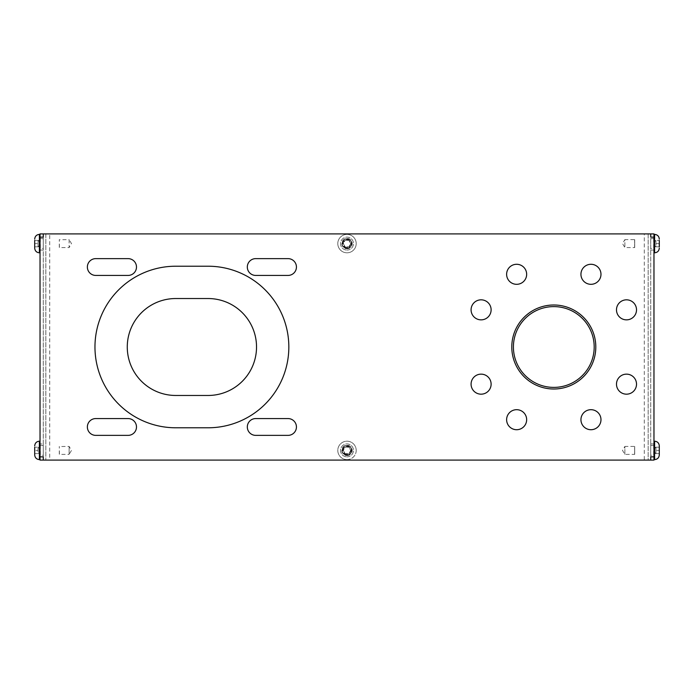<?xml version="1.0" encoding="UTF-8"?>
<svg xmlns="http://www.w3.org/2000/svg" width="694" height="694" viewBox="0 0 694 694"><rect width="100%" height="100%" fill="white"/><g stroke="black" fill="none" stroke-linecap="round" stroke-linejoin="round"><path stroke-width="0.52" stroke-dasharray="3.47 2.6" d="M34.7 454.926L34.7 447.17L34.7 450.397L34.7 447.17L38.057 447.17L34.7 447.17M34.7 453.633L34.7 450.397L34.7 453.633L38.057 453.633L38.057 447.17L38.057 450.397L34.7 450.397L38.057 450.397L38.057 453.633L34.7 453.633M40.035 459.61L40.035 441.193L40.035 459.61M356.213 450.397A9.213 9.213 0 0 1 347 459.61A9.213 9.213 0 0 1 337.787 450.397A9.213 9.213 0 0 1 347 441.193A9.213 9.213 0 0 1 356.213 450.397M345.135 453.633L348.865 453.633L350.73 450.397L348.865 447.17L345.135 447.17L343.27 450.397L345.135 453.633L343.27 450.397L345.135 447.17L348.865 447.17L350.73 450.397L348.865 453.633L345.135 453.633M347 459.61A9.213 9.213 0 0 0 354.972 445.8A9.213 9.213 0 0 0 339.028 445.8A9.213 9.213 0 0 0 347 459.61M659.3 240.367L659.3 246.83L659.3 240.367L659.3 246.83L655.943 246.83L655.943 240.367L659.3 240.367L655.943 240.367L655.943 243.603L659.3 243.603L655.943 243.603L655.943 246.83L659.3 246.83M653.965 252.807L653.965 234.39L653.965 252.807M653.965 237.14L653.965 250.066L653.965 237.14L650.738 237.14L650.738 460.096L650.738 443.934L650.738 456.86L653.965 456.86L653.965 443.934L653.965 456.86M644.275 233.904L650.738 233.904L650.738 460.096L653.965 460.096L653.965 233.904L648.153 233.904L648.153 460.096L644.275 460.096L644.275 233.904L653.965 233.904M40.035 443.934L40.035 456.86L40.035 443.934L43.262 443.934L43.262 460.096L43.262 233.904L49.725 233.904L49.725 460.096L45.847 460.096L653.965 460.096M49.725 233.904L40.035 233.904L40.035 460.096L45.847 460.096L43.262 460.096L43.262 233.904L43.262 250.066L43.262 237.14L40.035 237.14L40.035 250.066L40.035 237.14M644.275 460.096L650.738 460.096L648.153 460.096L648.153 233.904L45.847 233.904L45.847 460.096L45.847 233.904L40.035 233.904M653.965 459.61L653.965 441.193L653.965 459.61M347 252.807A9.213 9.213 0 0 0 354.972 238.996A9.213 9.213 0 0 0 339.028 238.996A9.213 9.213 0 0 0 347 252.807A9.213 9.213 0 0 1 337.787 243.603A9.213 9.213 0 0 1 347 234.39A9.213 9.213 0 0 1 356.213 243.603A9.213 9.213 0 0 1 347 252.807M40.035 460.096L49.725 460.096M40.035 252.807L40.035 234.39L40.035 252.807M553.803 389.004A42.004 42.004 0 0 1 517.42 325.998A42.004 42.004 0 0 1 590.178 325.998A42.004 42.004 0 0 1 553.803 389.004M175.747 298.533A48.467 48.467 0 0 0 127.271 347A48.467 48.467 0 0 0 175.747 395.467L208.053 395.467A48.467 48.467 0 0 0 256.528 347A48.467 48.467 0 0 0 208.053 298.533L175.747 298.533M288.027 275.431A8.397 8.397 0 0 0 296.433 267.025A8.397 8.397 0 0 0 288.027 258.628L255.713 258.628A8.397 8.397 0 0 0 247.316 267.025A8.397 8.397 0 0 0 255.713 275.431L288.027 275.431M288.027 435.372A8.397 8.397 0 0 0 296.433 426.975A8.397 8.397 0 0 0 288.027 418.569L255.713 418.569A8.397 8.397 0 0 0 247.316 426.975A8.397 8.397 0 0 0 255.713 435.372L288.027 435.372M128.086 275.431A8.397 8.397 0 0 0 136.484 267.025A8.397 8.397 0 0 0 128.086 258.628L95.772 258.628A8.397 8.397 0 0 0 87.366 267.025A8.397 8.397 0 0 0 95.772 275.431L128.086 275.431M128.086 435.372A8.397 8.397 0 0 0 136.484 426.975A8.397 8.397 0 0 0 128.086 418.569L95.772 418.569A8.397 8.397 0 0 0 87.366 426.975A8.397 8.397 0 0 0 95.772 435.372L128.086 435.372M590.958 429.716A10.02 10.02 0 0 0 599.633 414.691A10.02 10.02 0 0 0 582.283 414.691A10.02 10.02 0 0 0 590.958 429.716M516.64 429.716A10.02 10.02 0 0 0 525.315 414.691A10.02 10.02 0 0 0 507.965 414.691A10.02 10.02 0 0 0 516.64 429.716M590.958 284.314A10.02 10.02 0 0 0 599.633 269.289A10.02 10.02 0 0 0 582.283 269.289A10.02 10.02 0 0 0 590.958 284.314M516.64 284.314A10.02 10.02 0 0 0 525.315 269.289A10.02 10.02 0 0 0 507.965 269.289A10.02 10.02 0 0 0 516.64 284.314M481.098 319.856A10.02 10.02 0 0 0 489.773 304.831A10.02 10.02 0 0 0 472.423 304.831A10.02 10.02 0 0 0 481.098 319.856M481.098 394.175A10.02 10.02 0 0 0 489.773 379.15A10.02 10.02 0 0 0 472.423 379.15A10.02 10.02 0 0 0 481.098 394.175M626.5 394.175A10.02 10.02 0 0 0 635.175 379.15A10.02 10.02 0 0 0 617.825 379.15A10.02 10.02 0 0 0 626.5 394.175M626.5 319.856A10.02 10.02 0 0 0 635.175 304.831A10.02 10.02 0 0 0 617.825 304.831A10.02 10.02 0 0 0 626.5 319.856M175.747 266.218A80.782 80.782 0 0 0 94.965 347A80.782 80.782 0 0 0 175.747 427.782L208.053 427.782A80.782 80.782 0 0 0 288.834 347A80.782 80.782 0 0 0 208.053 266.218L175.747 266.218M553.803 387.391A40.391 40.391 0 0 0 588.781 326.805A40.391 40.391 0 0 0 518.817 326.805A40.391 40.391 0 0 0 553.803 387.391M655.943 447.17L655.943 450.397L655.943 447.17L659.3 447.17L659.3 450.397L659.3 447.17L655.943 447.17M655.943 453.633L655.943 450.397L655.943 453.633L659.3 453.633L659.3 450.397L655.943 450.397L659.3 450.397L659.3 453.633L655.943 453.633M659.3 445.878L659.3 454.926M348.865 240.367L350.73 243.603L348.865 246.83L345.135 246.83L343.27 243.603L345.135 240.367L348.865 240.367L345.135 240.367L343.27 243.603L345.135 246.83L348.865 246.83L350.73 243.603L348.865 240.367M38.057 240.367L38.057 243.603L38.057 240.367L34.7 240.367L34.7 243.603L34.7 240.367L38.057 240.367M38.057 246.83L38.057 243.603L38.057 246.83L34.7 246.83L34.7 243.603L38.057 243.603L34.7 243.603L34.7 246.83L38.057 246.83M34.7 248.122L34.7 240.367M653.965 455.568L653.965 445.227L653.965 455.568L653.644 445.557L653.644 455.247L650.738 455.247L650.738 445.557L650.738 455.247M634.585 454.258L634.698 446.424L634.698 454.37L634.698 446.424L624.886 446.424L624.886 454.37L634.698 454.37L634.585 446.546M624.886 454.37L624.886 446.424L622.501 450.397L624.886 454.37M347 248.443A4.849 4.849 0 0 1 342.801 241.174A4.849 4.849 0 0 1 351.199 241.174A4.849 4.849 0 0 1 347 248.443A4.849 4.849 0 0 0 351.849 243.603A4.849 4.849 0 0 0 347 238.753A4.849 4.849 0 0 0 342.151 243.603A4.849 4.849 0 0 0 347 248.443M347 250.066A6.463 6.463 0 0 0 352.595 240.367A6.463 6.463 0 0 0 341.405 240.367A6.463 6.463 0 0 0 347 250.066A6.463 6.463 0 0 1 340.537 243.603A6.463 6.463 0 0 1 347 237.14A6.463 6.463 0 0 1 353.463 243.603A6.463 6.463 0 0 1 347 250.066M347 247.454A3.852 3.852 0 0 1 343.148 243.603A3.852 3.852 0 0 1 347 239.742A3.852 3.852 0 0 1 350.852 243.603A3.852 3.852 0 0 1 347 247.454M347 239.63A3.973 3.973 0 0 1 350.973 243.603A3.973 3.973 0 0 1 347 247.576A3.973 3.973 0 0 1 343.027 243.603A3.973 3.973 0 0 1 347 239.63M347 247.576A3.973 3.973 0 0 1 343.556 241.616A3.973 3.973 0 0 1 350.444 241.616A3.973 3.973 0 0 1 347 247.576M40.035 248.773L40.035 238.432L40.035 248.773L40.356 238.753L40.356 248.443L43.262 248.443L43.262 238.753L43.262 248.443M59.415 247.454L59.302 239.63L59.302 247.576L69.114 247.576L69.114 239.63L59.415 239.742M69.114 239.63L69.114 247.576L71.499 243.603L69.114 239.63M59.415 454.258L59.302 446.424L59.302 454.37L69.114 454.37L69.114 446.424L69.114 454.37L71.499 450.397L69.114 446.424L59.415 446.546M40.035 455.568L40.035 445.227L40.035 455.568L40.356 445.557L40.356 455.247L43.262 455.247L43.262 445.557L43.262 455.247M40.035 456.86L43.262 456.86L43.262 443.934M347 454.258A3.852 3.852 0 0 1 343.148 450.397A3.852 3.852 0 0 1 347 446.546A3.852 3.852 0 0 1 350.852 450.397A3.852 3.852 0 0 1 347 454.258M347 446.424A3.973 3.973 0 0 1 350.973 450.397A3.973 3.973 0 0 1 347 454.37A3.973 3.973 0 0 1 343.027 450.397A3.973 3.973 0 0 1 347 446.424M347 454.37A3.973 3.973 0 0 1 343.556 448.411A3.973 3.973 0 0 1 350.444 448.411A3.973 3.973 0 0 1 347 454.37M347 455.247A4.849 4.849 0 0 1 342.801 447.977A4.849 4.849 0 0 1 351.199 447.977A4.849 4.849 0 0 1 347 455.247A4.849 4.849 0 0 0 351.849 450.397A4.849 4.849 0 0 0 347 445.557A4.849 4.849 0 0 0 342.151 450.397A4.849 4.849 0 0 0 347 455.247M347 456.86A6.463 6.463 0 0 0 352.595 447.17A6.463 6.463 0 0 0 341.405 447.17A6.463 6.463 0 0 0 347 456.86A6.463 6.463 0 0 1 340.537 450.397A6.463 6.463 0 0 1 347 443.934A6.463 6.463 0 0 1 353.463 450.397A6.463 6.463 0 0 1 347 456.86M634.585 247.454L634.698 239.63L634.698 247.576L634.698 239.63L624.886 239.63L624.886 247.576L624.886 239.63L622.501 243.603L624.886 247.576L634.698 247.576L634.585 239.742M653.965 248.773L653.965 238.432L653.965 248.773L653.644 238.753L653.644 248.443L650.738 248.443L650.738 238.753L650.738 248.443M650.738 250.066L653.965 250.066M39.385 441.193L39.385 459.61M347 454.926A4.52 4.52 0 0 0 351.52 450.397A4.52 4.52 0 0 0 347 445.878A4.52 4.52 0 0 0 342.48 450.397A4.52 4.52 0 0 0 347 454.926M654.616 252.807L654.616 234.39M654.616 459.61L654.616 441.193M347 248.122A4.52 4.52 0 0 0 351.52 243.603A4.52 4.52 0 0 0 347 239.074A4.52 4.52 0 0 0 342.48 243.603A4.52 4.52 0 0 0 347 248.122M39.385 234.39L39.385 252.807M347 248.773A5.17 5.17 0 0 0 351.476 241.018A5.17 5.17 0 0 0 342.524 241.018A5.17 5.17 0 0 0 347 248.773M347 455.568A5.17 5.17 0 0 0 351.476 447.812A5.17 5.17 0 0 0 342.524 447.812A5.17 5.17 0 0 0 347 455.568M38.352 453.633L40.217 450.397L38.352 447.17M655.648 240.367L653.783 243.603L655.648 246.83M655.648 447.17L653.783 450.397L655.648 453.633M38.352 246.83L40.217 243.603L38.352 240.367M653.965 445.227L650.738 445.557M650.738 443.934L653.965 443.934M40.035 238.432L43.262 238.753M40.035 250.066L43.262 250.066M40.035 445.227L43.262 445.557M653.965 238.432L650.738 238.753"/><path stroke-width="1.04" d="M34.7 447.17L34.7 454.926C34.986 457.762 36.548 459.324 39.385 459.61L40.035 459.61M659.3 246.83L659.3 240.367M659.3 239.074C659.014 236.238 657.452 234.676 654.616 234.39L654.616 252.807L653.965 252.807M653.965 237.14L653.965 233.904L650.738 233.904L650.738 237.14L653.965 237.14L653.965 456.86L650.738 456.86L650.738 460.096L653.965 460.096L653.965 456.86M43.262 233.904L40.035 233.904L40.035 237.14L43.262 237.14L43.262 233.904L650.738 233.904M43.262 460.096L43.262 456.86L40.035 456.86L40.035 460.096L650.738 460.096M40.035 237.14L40.035 456.86M626.5 299.825A10.02 10.02 0 0 1 636.519 309.845A10.02 10.02 0 0 1 626.5 319.856A10.02 10.02 0 0 1 616.489 309.845A10.02 10.02 0 0 1 626.5 299.825M626.5 374.144A10.02 10.02 0 0 1 636.519 384.155A10.02 10.02 0 0 1 626.5 394.175A10.02 10.02 0 0 1 616.489 384.155A10.02 10.02 0 0 1 626.5 374.144M481.098 374.144A10.02 10.02 0 0 1 491.118 384.155A10.02 10.02 0 0 1 481.098 394.175A10.02 10.02 0 0 1 471.079 384.155A10.02 10.02 0 0 1 481.098 374.144M481.098 299.825A10.02 10.02 0 0 1 491.118 309.845A10.02 10.02 0 0 1 481.098 319.856A10.02 10.02 0 0 1 471.079 309.845A10.02 10.02 0 0 1 481.098 299.825M516.64 264.284A10.02 10.02 0 0 1 526.659 274.295A10.02 10.02 0 0 1 516.64 284.314A10.02 10.02 0 0 1 506.62 274.295A10.02 10.02 0 0 1 516.64 264.284M590.958 264.284A10.02 10.02 0 0 1 600.978 274.295A10.02 10.02 0 0 1 590.958 284.314A10.02 10.02 0 0 1 580.939 274.295A10.02 10.02 0 0 1 590.958 264.284M516.64 409.686A10.02 10.02 0 0 1 526.659 419.705A10.02 10.02 0 0 1 516.64 429.716A10.02 10.02 0 0 1 506.62 419.705A10.02 10.02 0 0 1 516.64 409.686M590.958 409.686A10.02 10.02 0 0 1 600.978 419.705A10.02 10.02 0 0 1 590.958 429.716A10.02 10.02 0 0 1 580.939 419.705A10.02 10.02 0 0 1 590.958 409.686M128.086 418.569A8.397 8.397 0 0 1 136.484 426.975A8.397 8.397 0 0 1 128.086 435.372L95.772 435.372A8.397 8.397 0 0 1 87.366 426.975A8.397 8.397 0 0 1 95.772 418.569L128.086 418.569M128.086 258.628A8.397 8.397 0 0 1 136.484 267.025A8.397 8.397 0 0 1 128.086 275.431L95.772 275.431A8.397 8.397 0 0 1 87.366 267.025A8.397 8.397 0 0 1 95.772 258.628L128.086 258.628M288.027 418.569A8.397 8.397 0 0 1 296.433 426.975A8.397 8.397 0 0 1 288.027 435.372L255.713 435.372A8.397 8.397 0 0 1 247.316 426.975A8.397 8.397 0 0 1 255.713 418.569L288.027 418.569M288.027 258.628A8.397 8.397 0 0 1 296.433 267.025A8.397 8.397 0 0 1 288.027 275.431L255.713 275.431A8.397 8.397 0 0 1 247.316 267.025A8.397 8.397 0 0 1 255.713 258.628L288.027 258.628M175.747 427.782A80.782 80.782 0 0 1 94.965 347A80.782 80.782 0 0 1 175.747 266.218L208.053 266.218A80.782 80.782 0 0 1 288.834 347A80.782 80.782 0 0 1 208.053 427.782L175.747 427.782M208.053 395.467A48.467 48.467 0 0 0 256.528 347A48.467 48.467 0 0 0 208.053 298.533L175.747 298.533A48.467 48.467 0 0 0 127.271 347A48.467 48.467 0 0 0 175.747 395.467L208.053 395.467M553.803 306.609A40.391 40.391 0 0 1 594.194 347A40.391 40.391 0 0 1 553.803 387.391A40.391 40.391 0 0 1 513.413 347A40.391 40.391 0 0 1 553.803 306.609M553.803 304.996A42.004 42.004 0 0 0 517.42 368.002A42.004 42.004 0 0 0 590.178 368.002A42.004 42.004 0 0 0 553.803 304.996M653.965 441.193L654.616 441.193L654.616 459.61L653.965 459.61M654.616 459.61C657.452 459.324 659.014 457.762 659.3 454.926L659.3 445.878C659.014 443.041 657.452 441.471 654.616 441.193M40.035 234.39L39.385 234.39L39.385 252.807L40.035 252.807M34.7 240.367L34.7 248.122C34.986 250.959 36.548 252.529 39.385 252.807M39.385 459.61L39.385 441.193C36.548 441.471 34.986 443.041 34.7 445.878M39.385 441.193L40.035 441.193M654.616 252.807C657.452 252.529 659.014 250.959 659.3 248.122M654.616 234.39L653.965 234.39M39.385 234.39C36.548 234.676 34.986 236.238 34.7 239.074"/></g></svg>
